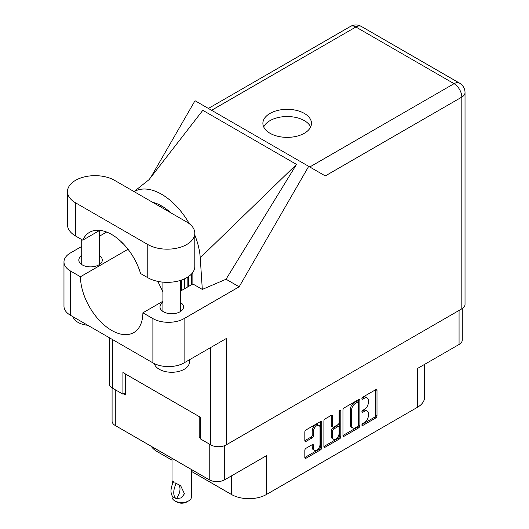 <?xml version="1.0" encoding="UTF-8"?>
<svg xmlns="http://www.w3.org/2000/svg" width="529" height="529" viewBox="0 0 529 529"><rect width="100%" height="100%" fill="white"/><g stroke="black" fill="none" stroke-linecap="round" stroke-linejoin="round"><path stroke-width="0.79" d="M319.08 425.481L317.83 424.761A4.635 2.678 120 0 0 315.509 424.992A4.635 2.678 120 0 0 312.229 430.672L313.479 431.393A4.635 2.678 120 0 1 316.759 425.713A4.635 2.678 120 0 1 319.08 425.481A4.635 2.678 120 0 1 320.038 427.604L320.038 444.386A4.635 2.678 120 0 1 318.015 449.048A4.635 2.678 120 0 1 314.438 450.291A4.635 2.678 120 0 1 313.479 448.169L313.479 445.372A1.732 0.998 120 0 0 313.115 444.578A1.732 0.998 120 0 0 312.249 444.664L306.06 448.242A1.732 0.998 120 0 0 304.83 450.364L304.83 457.512A1.732 0.998 120 0 0 305.193 458.312A1.732 0.998 120 0 0 306.06 458.226L320.528 449.868A1.732 0.998 120 0 0 321.751 447.746L321.751 422.261A1.732 0.998 120 0 0 321.394 421.468A1.732 0.998 120 0 0 320.528 421.553L306.06 429.905A1.732 0.998 120 0 0 304.83 432.028L304.83 440.664A1.732 0.998 120 0 0 305.193 441.464A1.732 0.998 120 0 0 306.06 441.378L312.249 437.8A1.732 0.998 120 0 0 313.479 435.678L313.479 431.393M339.962 410.332L340.821 410.828A1.217 0.701 120 0 0 340.57 410.273A1.217 0.701 120 0 0 339.962 410.332A1.217 0.701 120 0 0 339.102 411.82L339.102 422.578A1.732 0.998 120 0 1 337.879 424.701L333.773 427.075A1.732 0.998 120 0 1 332.906 427.161A1.732 0.998 120 0 1 332.543 426.367L332.543 416.032A1.732 0.998 120 0 0 332.186 415.239A1.732 0.998 120 0 0 331.319 415.325L332.543 416.032M342.964 410.015L342.964 435.499A1.732 0.998 120 0 0 343.328 436.293A1.732 0.998 120 0 0 344.194 436.207L358.662 427.855A1.732 0.998 120 0 0 359.885 425.733L359.885 400.241A1.732 0.998 120 0 0 359.528 399.448A1.732 0.998 120 0 0 358.662 399.534L344.194 407.892A1.732 0.998 120 0 0 342.964 410.015M364.421 422.545L362.735 423.517A1.217 0.701 120 0 0 361.948 424.589A1.217 0.701 120 0 0 362.134 425.561A1.217 0.701 120 0 0 362.735 425.501L375.769 417.976A1.732 0.998 120 0 0 376.992 415.854L376.992 390.369A1.732 0.998 120 0 0 376.635 389.575A1.732 0.998 120 0 0 375.769 389.661L362.735 397.18A1.217 0.701 120 0 0 361.948 398.251A1.217 0.701 120 0 0 362.134 399.223A1.217 0.701 120 0 0 362.735 399.164L364.421 398.192A5.548 3.2 120 0 1 367.199 397.914A5.548 3.2 120 0 1 368.349 400.46L368.349 402.582A5.548 3.2 120 0 1 364.421 409.38L362.735 410.352A1.217 0.701 120 0 0 361.948 411.417A1.217 0.701 120 0 0 362.134 412.395A1.217 0.701 120 0 0 362.735 412.329L364.421 411.357A5.548 3.2 120 0 1 367.199 411.086A5.548 3.2 120 0 1 368.349 413.625L368.349 415.748A5.548 3.2 120 0 1 364.421 422.545M323.9 446.483L338.348 438.138L339.592 438.865A1.732 0.998 120 0 0 340.821 436.736L340.821 410.828M339.592 438.865L325.123 447.217A1.732 0.998 120 0 1 324.257 447.303A1.732 0.998 120 0 1 323.9 446.509L323.9 421.024A1.732 0.998 120 0 1 325.123 418.895L331.319 415.325M224.719 445.59L224.719 479.777L266.444 455.687L266.444 494.489L417.341 407.363L417.341 368.561L459.066 344.472L459.066 310.43M157.014 449.63L157.014 451.501L172.031 460.177M191.465 471.392L231.464 494.489L231.464 475.882M157.014 451.501A24.731 14.276 180 0 1 151.274 446.317M424.589 364.382L424.589 397.266A24.731 14.276 180 0 1 417.341 407.363M266.444 494.489A24.731 14.276 180 0 1 231.464 494.489M224.719 479.777A10.95 6.322 180 0 1 209.226 479.777L115.289 425.541A10.95 6.322 180 0 1 112.082 421.071L112.082 387.896M200.359 437.007L199.235 437.655L200.359 438.303M199.235 437.655L199.235 416.594M123.409 393.88L125.28 394.958L125.28 373.897M367.199 411.086L365.949 410.365A5.548 3.2 120 0 0 363.172 410.636L364.421 411.357M361.975 411.331L363.172 410.636M367.199 397.914L365.949 397.193A5.548 3.2 120 0 0 363.172 397.471L364.421 398.192M361.975 398.165L363.172 397.471M361.975 424.496L374.519 417.255A1.732 0.998 120 0 0 375.742 415.133L375.742 389.675L376.992 390.369M342.964 435.473L357.412 427.134A1.732 0.998 120 0 0 358.636 425.012L358.636 399.547M357.313 426.652A1.217 0.701 120 0 0 358.173 425.164L358.173 402.794A1.217 0.701 120 0 0 357.921 402.238A1.217 0.701 120 0 0 357.313 402.298L355.534 403.323A5.548 3.2 120 0 0 351.613 410.12L351.613 425.409A5.548 3.2 120 0 0 352.757 427.954A5.548 3.2 120 0 0 355.534 427.677L357.313 426.652M357.921 402.238L356.672 401.518A1.217 0.701 120 0 0 356.063 401.577L357.313 402.298M352.757 427.954L351.514 427.227A5.548 3.2 120 0 1 350.363 424.688L350.363 409.4A5.548 3.2 120 0 1 354.285 402.602L356.063 401.577M331.293 415.338L331.293 425.647A1.732 0.998 120 0 0 331.657 426.44L332.906 427.161M339.572 410.669L339.572 436.015L340.821 436.736M332.543 437.093A4.635 2.678 120 0 0 333.501 439.215A4.635 2.678 120 0 0 337.079 437.972A4.635 2.678 120 0 0 339.102 433.304L339.102 427.392A1.732 0.998 120 0 0 338.745 426.599A1.732 0.998 120 0 0 337.879 426.685L333.773 429.059A1.732 0.998 120 0 0 332.543 431.181L332.543 437.093L331.293 436.372A4.635 2.678 120 0 0 332.258 438.495L333.501 439.215M338.745 426.599L337.495 425.878A1.732 0.998 120 0 0 336.629 425.964L337.879 426.685M331.293 436.372L331.293 430.461A1.732 0.998 120 0 1 332.523 428.338L336.629 425.964M338.348 438.138A1.732 0.998 120 0 0 339.572 436.015M314.438 450.291L313.188 449.571A4.635 2.678 120 0 1 312.229 447.448L312.229 444.677M304.83 440.637L310.999 437.08A1.732 0.998 120 0 0 312.229 434.957L312.229 430.672M304.83 457.486L319.278 449.147A1.732 0.998 120 0 0 320.501 447.025L320.501 421.567M462.273 308.566L462.273 340.002A10.95 6.322 180 0 1 459.066 344.472M114.542 180.323A27.561 15.91 0 0 0 75.568 180.323A27.561 15.91 0 0 0 67.494 191.571A27.561 15.91 0 0 0 75.568 202.825L147.77 244.51A27.561 15.91 0 0 0 177.804 247.962A27.561 15.91 0 0 0 194.817 233.263A27.561 15.91 0 0 0 186.744 222.008L114.542 180.323M189.422 359.806L189.422 362.067A17.669 10.196 180 0 1 184.244 369.282A17.669 10.196 180 0 1 166.245 371.761A17.669 10.196 180 0 1 154.289 363.602M87.761 325.262A17.669 10.196 180 0 1 73.114 316.805M162.919 302.495A11.75 6.784 0 0 0 160.003 306.972A11.75 6.784 0 0 0 167.257 313.234A11.75 6.784 0 0 0 180.058 311.766A11.75 6.784 0 0 0 183.503 306.972A11.75 6.784 0 0 0 180.587 302.495M81.724 255.619A11.75 6.784 0 0 0 78.808 260.089A11.75 6.784 0 0 0 86.062 266.358A11.75 6.784 0 0 0 98.863 264.884A11.75 6.784 0 0 0 102.302 260.089A11.75 6.784 0 0 0 99.386 255.619M304.354 133.262A24.294 14.025 0 0 0 311.469 123.35A24.294 14.025 0 0 0 296.471 110.389A24.294 14.025 0 0 0 270.002 113.431A24.294 14.025 0 0 0 262.887 123.35A24.294 14.025 0 0 0 277.884 136.303A24.294 14.025 0 0 0 304.354 133.262M263.707 126.953A24.294 14.025 180 0 1 270.002 120.645A24.294 14.025 180 0 1 293.489 117.015A24.294 14.025 180 0 1 310.655 126.953M67.494 191.571L67.494 224.752A27.561 15.91 0 0 0 75.568 236L82.782 240.166A44.165 25.498 -120 0 1 89.586 232.297A44.165 25.498 -120 0 1 140.555 273.519L147.77 277.685A27.561 15.91 0 0 0 177.804 281.137A27.561 15.91 0 0 0 194.817 266.437L194.817 233.263M461.817 308.843L461.817 97.091A10.95 6.322 180 0 0 465.024 92.621L465.024 304.373A10.95 6.322 180 0 1 461.817 308.843L226.22 444.869L226.22 338.56L184.118 362.861A22.086 12.749 180 0 1 152.888 362.861L70.443 315.264A22.086 12.749 180 0 1 63.976 306.251L63.976 261.967A22.086 12.749 0 0 0 70.443 270.98L70.443 315.264M63.976 261.967A22.086 12.749 0 0 1 70.443 252.948L81.724 246.441M99.386 236.238L106.64 232.052M128.031 249.278L80.441 276.753L70.443 270.98M123.303 243.803L120.956 242.447L121.022 241.541M152.888 362.861L152.888 318.584L142.896 312.811L162.919 301.246M152.888 318.584A22.086 12.749 0 0 0 184.118 318.584L239.154 286.804L226.042 279.233L202.316 289.416L192.86 283.961L180.587 291.049M148.847 179.906L202.812 110.316L296.498 164.407L200.24 257.782L202.316 289.416M226.042 279.233L296.498 164.407M239.154 286.804L308.698 166.351L195.022 100.722L150.646 177.592M125.28 392.796L122.913 394.165L112.545 388.18A10.95 6.322 180 0 1 109.331 383.71L109.331 337.714M226.22 444.869A10.95 6.322 180 0 1 210.727 444.869L200.359 438.878L200.359 417.242L122.913 372.528L122.913 394.165M308.698 166.351L325.156 175.853M80.441 276.753A44.165 25.498 -120 0 0 99.888 320.944A44.165 25.498 -120 0 0 133.751 332.596A44.165 25.498 -120 0 0 142.896 312.811M157.814 281.382L162.919 291.81M192.867 272.316L192.867 283.531A44.165 25.498 60 0 1 192.86 283.961M200.24 257.782A54.765 31.621 -120 0 0 194.817 235.101M189.329 223.734A54.765 31.621 -120 0 0 134.141 191.637M152.59 202.29A44.165 25.498 60 0 1 170.675 212.731M99.802 230.34L82.782 240.166M188.496 286.487L188.496 276.574M191.491 284.754L191.491 274.015M181.619 290.447L181.619 280.013M187.868 276.998L187.868 286.844M184.621 288.722L184.621 278.79M191.465 469.521L191.465 496.943A9.714 5.607 180 0 1 188.615 500.91L186.744 501.988A7.069 4.08 180 0 1 176.752 501.988L174.874 500.91A9.714 5.607 180 0 1 172.031 496.943L172.031 495.528M172.494 484.068L172.031 480.755L173.644 481.926M173.426 482.051A14.223 8.213 120 0 0 173.426 497.174L176.388 498.635A10.95 6.322 -60 0 0 178.445 484.518M176.177 498.761A14.223 8.213 -60 0 1 176.177 483.638L176.388 483.513A10.95 6.322 -60 0 1 176.395 483.513L180.614 485.642L184.456 493.749L181.401 497.875L176.388 498.635M188.615 500.91A9.714 5.607 180 0 1 174.874 500.91L176.752 501.988M176.177 483.638L174.874 482.699L176.388 483.513M209.226 479.777L209.226 444.003M115.289 389.767L115.289 425.541M361.882 411.84L362.735 412.329M361.882 398.668L362.735 399.164M375.742 415.133L376.992 415.854M374.519 417.255L375.769 417.976M361.882 425.005L362.735 425.501M358.662 399.534L359.885 400.241M358.636 425.012L359.885 425.733M357.412 427.134L358.662 427.855M342.964 435.499L344.194 436.207M354.285 402.602L355.534 403.323M350.363 409.4L351.613 410.12M350.363 424.688L351.613 425.409M323.9 446.509L325.123 447.217M331.293 425.647L332.543 426.367M332.523 428.338L333.773 429.059M331.293 430.461L332.543 431.181M312.249 444.664L313.479 445.372M312.229 447.448L313.479 448.169M312.229 434.957L313.479 435.678M310.999 437.08L312.249 437.8M304.83 440.664L306.06 441.378M320.528 421.553L321.751 422.261M320.501 447.025L321.751 447.746M319.278 449.147L320.528 449.868M304.83 457.512L306.06 458.226M309.789 166.979L454.074 83.681L355.885 26.992L211.6 110.29M210.727 444.869L210.727 347.5M112.545 339.572L112.545 388.18M184.118 318.584L184.118 362.861M465.024 92.621A10.95 10.95 0 0 0 459.549 83.139A10.95 6.322 120 0 0 454.074 83.681A10.95 6.322 60 0 1 461.817 97.091L325.282 175.926M161.636 205.966L160.3 206.74M350.41 26.45A10.95 6.322 60 0 1 355.885 26.992A10.95 6.322 120 0 1 361.36 26.45A10.95 10.95 0 0 0 350.41 26.45L208.393 108.438M147.77 277.685L147.77 244.51M75.568 236L75.568 202.825M81.724 239.558L81.724 264.56M162.919 282.149L162.919 311.442M149.409 179.377L134.055 191.591M459.549 83.139L361.36 26.45M180.587 280.363L180.587 311.442M99.386 230.578L99.386 264.56M172.031 458.299L172.031 480.755"/></g></svg>
